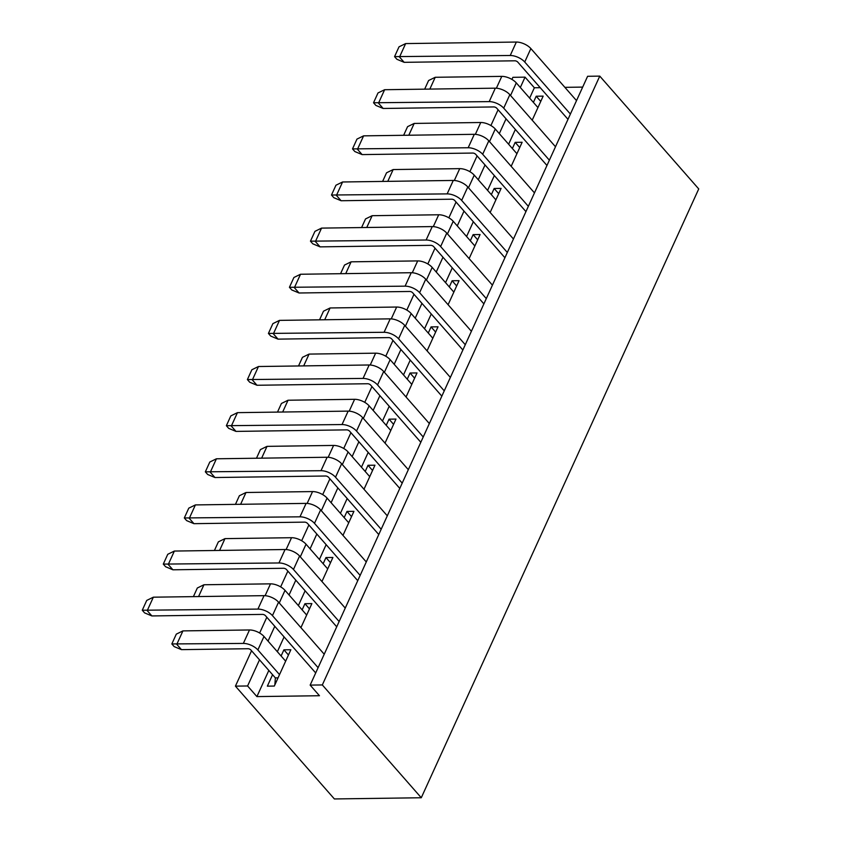 <?xml version="1.0" encoding="UTF-8"?>
<svg xmlns="http://www.w3.org/2000/svg" width="841" height="841" viewBox="0 0 841 841"><rect width="100%" height="100%" fill="white"/><g stroke="black" fill="none" stroke-linecap="round" stroke-linejoin="round"><path stroke-width="1.26" d="M421.278 797.752L698.734 188.931L599.77 76.121L322.324 684.942L421.278 797.752L334.382 798.95L235.427 686.14L247.59 685.972L259.512 659.817M540.752 101.404L536.201 96.221L543.16 96.126L532.195 120.189M533.394 102.392L536.201 96.221M512.369 148.521L515.176 142.36L522.135 142.266L511.17 166.318M470.319 240.789L473.126 234.628L480.085 234.534L469.12 258.586M428.269 333.057L431.086 326.897L438.035 326.802L427.07 350.855M386.229 425.325L389.036 419.165L395.985 419.07L385.02 443.123M344.179 517.593L346.986 511.433L353.935 511.339L342.97 535.391M302.129 609.862L304.936 603.701L311.885 603.596L300.92 627.659M529.641 98.113L534.361 87.769L540.227 87.685M564.879 87.348L582.676 87.096M599.77 76.121L587.607 76.289L310.15 685.11L319.464 695.728L256.904 696.59L268.826 670.435M277.351 651.722L284.1 636.921M298.376 605.583L305.125 590.781M319.401 559.454L326.14 544.653M340.426 513.315L347.165 498.524M361.451 467.186L368.19 452.384M382.476 421.047L389.215 406.256M403.501 374.918L410.24 360.116M424.526 328.778L431.265 313.987M445.551 282.65L452.29 267.848M466.566 236.521L473.315 221.719M487.591 190.381L494.34 175.58M508.616 144.253L515.365 129.451M281.104 655.991L283.911 649.83L290.86 649.736L274.313 686.056L267.354 686.161L272.568 674.713M323.154 563.722L325.961 557.562L332.91 557.467L321.945 581.53M365.204 471.465L368.011 465.294L374.96 465.199L363.995 489.262M407.244 379.196L410.061 373.026L417.01 372.931L406.045 396.994M449.294 286.928L452.111 280.757L459.06 280.663L448.095 304.726M491.344 194.66L494.151 188.489L501.11 188.395L490.145 212.458M519.727 147.543L515.176 142.36M498.702 193.672L494.151 188.489M477.677 239.811L473.126 234.628M456.652 285.94L452.111 280.757M435.627 332.079L431.086 326.897M414.602 378.208L410.061 373.026M393.577 424.348L389.036 419.165M372.552 470.476L368.011 465.294M351.527 516.616L346.986 511.433M330.502 562.745L325.961 557.562M309.477 608.884L304.936 603.701M288.452 655.013L283.911 649.83M310.15 685.11L322.324 684.942M256.904 696.59L247.59 685.972M511.927 79.411L512.884 77.319L525.047 77.151L534.361 87.769M268.037 641.105L274.786 626.303M289.062 594.965L295.811 580.174M310.087 548.837L316.826 534.035M331.112 502.697L337.851 487.906M352.137 456.568L358.876 441.767M373.162 410.429L379.901 395.638M394.187 364.3L400.926 349.499M415.212 318.161L421.951 303.37M436.237 272.032L442.976 257.23M457.262 225.903L464.001 211.102M478.277 179.764L485.026 164.962M499.302 133.635L506.051 118.833M520.327 87.496L525.047 77.151M498.093 109.761L490.902 125.551M477.068 155.9L469.877 171.68M456.043 202.029L448.852 217.819M435.018 248.169L427.827 263.948M413.993 294.297L406.802 310.087M392.968 340.426L385.777 356.216M371.953 386.566L364.752 402.355M350.928 432.695L343.727 448.484M329.903 478.834L322.702 494.613M308.878 524.963L301.677 540.752M287.853 571.102L280.652 586.881M266.828 617.231L259.638 633.021M251.554 650.755L235.427 686.14M181.456 649.641L174.161 646.603L171.837 643.943L243.354 643.418L249.483 629.972L182.917 630.897L176.799 644.332L181.456 649.641L248.011 648.726A2.25 1.041 24.5 0 1 250.912 650.03L275.364 677.899L274.86 684.847M278.045 677.867L275.364 677.899M285.646 661.173L263.99 636.49L257.872 649.935L279.527 674.619M257.872 649.935A11.248 5.193 -155.5 0 0 243.354 643.418M249.483 629.972A11.248 5.193 24.5 0 1 263.99 636.49M171.837 643.943L176.305 634.135L182.917 630.897M151.885 615.938L144.589 612.889L142.266 610.23L257.924 609.094L264.053 595.659L153.346 597.184L147.228 610.629L151.885 615.938L262.581 614.403A2.25 1.041 24.5 0 1 265.483 615.707L315.701 672.947M324.227 654.224L278.56 602.167L272.442 615.612L318.098 667.67M272.442 615.612A11.248 5.193 -155.5 0 0 257.924 609.094M264.053 595.659A11.248 5.193 24.5 0 1 278.56 602.167M142.266 610.23L146.733 600.421L153.346 597.184M172.91 569.799L165.614 566.75L163.291 564.101L278.949 562.965L285.078 549.52L174.371 551.055L168.253 564.49L172.91 569.799L283.606 568.274A2.25 1.041 24.5 0 1 286.508 569.578L336.726 626.808M345.252 608.096L299.585 556.038L293.467 569.473L339.123 621.531M293.467 569.473A11.248 5.193 -155.5 0 0 278.949 562.965M285.078 549.52A11.248 5.193 24.5 0 1 299.585 556.038M163.291 564.101L167.758 554.293L174.371 551.055M306.671 615.044L285.015 590.361L279.265 602.976M265.104 595.691L270.508 583.843L203.942 584.758L198.571 596.563M270.508 583.843A11.248 5.193 24.5 0 1 285.015 590.361M193.398 596.637L197.33 588.006L203.942 584.758M193.935 523.67L186.639 520.621L184.316 517.961L299.974 516.826L306.103 503.391L195.396 504.915L189.278 518.361L193.935 523.67L304.631 522.135A2.25 1.041 24.5 0 1 307.533 523.438L357.74 580.679M366.277 561.956L320.61 509.898L314.492 523.344L360.148 575.402M314.492 523.344A11.248 5.193 -155.5 0 0 299.974 516.826M306.103 503.391A11.248 5.193 24.5 0 1 320.61 509.898M184.316 517.961L188.783 508.153L195.396 504.915M327.696 568.905L306.04 544.222L300.29 556.837M286.129 549.551L291.533 537.704L224.968 538.629L219.596 550.424M291.533 537.704A11.248 5.193 24.5 0 1 306.04 544.222M214.423 550.498L218.355 541.867L224.968 538.629M214.949 477.53L207.664 474.482L205.341 471.833L320.999 470.697L327.128 457.252L216.421 458.787L210.292 472.221L214.949 477.53L325.656 476.006A2.25 1.041 24.5 0 1 328.558 477.31L378.765 534.54M387.302 515.827L341.635 463.769L335.517 477.215L381.173 529.262M335.517 477.215A11.248 5.193 -155.5 0 0 320.999 470.697M327.128 457.252A11.248 5.193 24.5 0 1 341.635 463.769M205.341 471.833L209.808 462.024L216.421 458.787M348.721 522.776L327.065 498.093L321.315 510.708M307.154 503.423L312.558 491.575L245.993 492.5L240.621 504.295M312.558 491.575A11.248 5.193 24.5 0 1 327.065 498.093M235.448 504.369L239.38 495.738L245.993 492.5M235.974 431.401L228.689 428.353L226.366 425.693L342.024 424.558L348.153 411.123L237.446 412.647L231.317 426.093L235.974 431.401L346.681 429.867A2.25 1.041 24.5 0 1 349.583 431.17L399.79 488.411M408.327 469.688L362.66 417.641L356.531 431.076L402.198 483.133M356.531 431.076A11.248 5.193 -155.5 0 0 342.024 424.558M348.153 411.123A11.248 5.193 24.5 0 1 362.66 417.641M226.366 425.693L230.833 415.896L237.446 412.647M369.746 476.647L348.09 451.953L342.34 464.568M328.179 457.283L333.583 445.436L267.017 446.361L261.646 458.156M333.583 445.436A11.248 5.193 24.5 0 1 348.09 451.953M256.473 458.229L260.405 449.599L267.017 446.361M256.999 385.262L249.714 382.224L247.391 379.564L363.049 378.429L369.178 364.983L258.471 366.518L252.342 379.953L256.999 385.262L367.706 383.738A2.25 1.041 24.5 0 1 370.608 385.041L420.815 442.271M429.352 423.559L383.685 371.501L377.556 384.947L423.223 436.994M377.556 384.947A11.248 5.193 -155.5 0 0 363.049 378.429M369.178 364.983A11.248 5.193 24.5 0 1 383.685 371.501M247.391 379.564L251.858 369.756L258.471 366.518M390.771 430.508L369.115 405.825L363.365 418.44M349.204 411.154L354.608 399.307L288.043 400.232L282.671 412.027M354.608 399.307A11.248 5.193 24.5 0 1 369.115 405.825M277.498 412.101L281.43 403.47L288.043 400.232M278.024 339.133L270.739 336.085L268.416 333.435L384.074 332.29L390.203 318.855L279.496 320.379L273.367 333.824L278.024 339.133L388.731 337.598A2.25 1.041 24.5 0 1 391.633 338.902L441.84 396.143M450.377 377.42L404.71 325.372L398.581 338.807L444.248 390.865M398.581 338.807A11.248 5.193 -155.5 0 0 384.074 332.29M390.203 318.855A11.248 5.193 24.5 0 1 404.71 325.372M268.416 333.435L272.883 323.627L279.496 320.379M411.796 384.379L390.14 359.685L384.39 372.3M370.229 365.015L375.633 353.178L309.067 354.093L303.696 365.888M375.633 353.178A11.248 5.193 24.5 0 1 390.14 359.685M298.523 365.961L302.455 357.33L309.067 354.093M299.049 292.994L291.764 289.956L289.43 287.296L405.099 286.161L411.228 272.715L300.521 274.25L294.392 287.685L299.049 292.994L409.756 291.47A2.25 1.041 24.5 0 1 412.658 292.773L462.865 350.003M471.402 331.291L425.735 279.233L419.606 292.679L465.273 344.726M419.606 292.679A11.248 5.193 -155.5 0 0 405.099 286.161M411.228 272.715A11.248 5.193 24.5 0 1 425.735 279.233M289.43 287.296L293.908 277.488L300.521 274.25M432.821 338.24L411.165 313.556L405.415 326.171M391.254 318.886L396.658 307.039L330.093 307.964L324.71 319.759M396.658 307.039A11.248 5.193 24.5 0 1 411.165 313.556M319.548 319.832L323.48 311.202L330.093 307.964M320.074 246.865L312.789 243.816L310.455 241.167L426.124 240.021L432.253 226.586L321.546 228.111L315.417 241.556L320.074 246.865L430.781 245.33A2.25 1.041 24.5 0 1 433.683 246.634L483.89 303.874M492.427 285.152L446.76 233.104L440.631 246.539L486.298 298.597M440.631 246.539A11.248 5.193 -155.5 0 0 426.124 240.021M432.253 226.586A11.248 5.193 24.5 0 1 446.76 233.104M310.455 241.167L314.933 231.359L321.546 228.111M453.846 292.111L432.19 267.417L426.44 280.042M412.279 272.747L417.683 260.91L351.118 261.824L345.735 273.619M417.683 260.91A11.248 5.193 24.5 0 1 432.19 267.417M340.563 273.693L344.505 265.062L351.118 261.824M341.099 200.736L333.814 197.688L331.48 195.028L447.149 193.893L453.278 180.447L342.571 181.982L336.442 195.427L341.099 200.736L451.806 199.201A2.25 1.041 24.5 0 1 454.708 200.505L504.915 257.735M513.452 239.023L467.785 186.965L461.656 200.41L507.323 252.458M461.656 200.41A11.248 5.193 -155.5 0 0 447.149 193.893M453.278 180.447A11.248 5.193 24.5 0 1 467.785 186.965M331.48 195.028L335.958 185.22L342.571 181.982M474.871 245.971L453.215 221.288L447.465 233.903M433.304 226.618L438.697 214.77L372.142 215.695L366.76 227.49M438.697 214.77A11.248 5.193 24.5 0 1 453.215 221.288M361.588 227.564L365.53 218.933L372.142 215.695M362.124 154.597L354.839 151.548L352.505 148.899L468.174 147.753L474.292 134.318L363.596 135.853L357.467 149.288L362.124 154.597L472.831 153.062A2.25 1.041 24.5 0 1 475.733 154.366L525.94 211.606M534.466 192.883L488.81 140.836L482.681 154.271L528.348 206.329M482.681 154.271A11.248 5.193 -155.5 0 0 468.174 147.753M474.292 134.318A11.248 5.193 24.5 0 1 488.81 140.836M352.505 148.899L356.973 139.091L363.596 135.853M495.896 199.843L474.24 175.159L468.49 187.774M454.329 180.479L459.722 168.642L393.168 169.556L387.785 181.362M459.722 168.642A11.248 5.193 24.5 0 1 474.24 175.159M382.613 181.425L386.545 172.794L393.168 169.556M383.149 108.468L375.864 105.419L373.53 102.76L489.199 101.624L495.317 88.179L384.621 89.714L378.492 103.159L383.149 108.468L493.856 106.933A2.25 1.041 24.5 0 1 496.758 108.237L546.965 165.477M555.491 146.755L509.835 94.697L503.706 108.142L549.373 160.189M503.706 108.142A11.248 5.193 -155.5 0 0 489.199 101.624M495.317 88.179A11.248 5.193 24.5 0 1 509.835 94.697M373.53 102.76L377.998 92.952L384.621 89.714M516.921 153.703L495.265 129.02L489.515 141.635M475.354 134.35L480.747 122.502L414.192 123.427L408.81 135.222M480.747 122.502A11.248 5.193 24.5 0 1 495.265 129.02M403.638 135.296L407.57 126.665L414.192 123.427M404.174 62.329L396.889 59.28L394.555 56.631L510.224 55.495L516.342 42.05L405.646 43.585L399.517 57.02L404.174 62.329L514.881 60.804A2.25 1.041 24.5 0 1 517.783 62.097L567.99 119.338M576.516 100.615L530.86 48.568L524.731 62.003L570.398 114.061M524.731 62.003A11.248 5.193 -155.5 0 0 510.224 55.495M516.342 42.05A11.248 5.193 24.5 0 1 530.86 48.568M394.555 56.631L399.023 46.823L405.646 43.585M537.946 107.574L516.29 82.891L510.54 95.506M496.379 88.21L501.772 76.373L435.218 77.288L429.835 89.093M501.772 76.373A11.248 5.193 24.5 0 1 516.29 82.891M424.663 89.157L428.595 80.526L435.218 77.288"/></g></svg>

